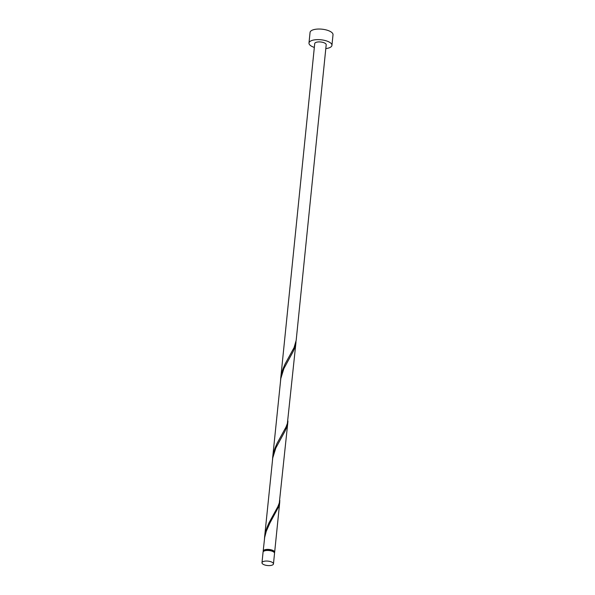 <?xml version="1.0" encoding="UTF-8"?>
<svg xmlns="http://www.w3.org/2000/svg" width="595" height="595" viewBox="0 0 595 595"><rect width="100%" height="100%" fill="white"/><g stroke="black" fill="none" stroke-linecap="round" stroke-linejoin="round"><path stroke-width="0.89" d="M263.183 561.576A5.764 2.216 -174.2 0 0 261.986 562.744A5.764 2.216 -174.2 0 0 265.764 565.25A5.764 2.216 -174.2 0 0 272.265 565.079A5.764 2.216 -174.2 0 0 273.462 563.911A5.764 2.216 -174.2 0 0 269.691 561.405A5.764 2.216 -174.2 0 0 263.183 561.576M261.986 562.744L263.064 552.153A5.764 2.216 5.8 0 1 264.262 550.977A5.764 2.216 5.8 0 1 270.762 550.814A5.764 2.216 5.8 0 1 274.54 553.313L273.462 563.911M263.734 551.245L263.749 551.149A5.191 1.993 5.8 0 1 264.827 550.092A5.191 1.993 5.8 0 1 270.68 549.944A5.191 1.993 5.8 0 1 274.072 552.197L274.064 552.294M325.807 48.589A11.536 4.433 -174.2 0 0 329.541 47.697A11.536 4.433 -174.2 0 0 331.936 45.354A11.536 4.433 -174.2 0 0 324.387 40.341A11.536 4.433 -174.2 0 0 311.378 40.683A11.536 4.433 -174.2 0 0 308.983 43.026A11.536 4.433 -174.2 0 0 314.331 47.429M331.936 45.354L333.014 34.763A11.536 4.433 -174.2 0 0 325.458 29.75A11.536 4.433 -174.2 0 0 312.449 30.085A11.536 4.433 -174.2 0 0 310.062 32.428L308.983 43.026M280.669 378.874L314.718 43.606A5.764 2.216 -174.2 0 1 315.915 42.431A5.764 2.216 -174.2 0 1 322.423 42.267A5.764 2.216 -174.2 0 1 326.194 44.774L296.176 340.355L294.064 347.629L285.05 364.066L283.027 368.826L281.524 373.801L280.557 380.138M263.288 551.639A5.764 2.216 5.8 0 1 263.176 551.089A5.764 2.216 5.8 0 1 264.366 549.921A5.764 2.216 5.8 0 1 270.874 549.75A5.764 2.216 5.8 0 1 274.652 552.257A5.764 2.216 5.8 0 1 274.429 552.77M263.176 551.089L264.671 537.426L266.255 531.32L269.966 522.908L278.534 506.977L279.866 500.492M264.522 537.798L272.741 457.971L275.805 448.057L284.968 431.211L286.604 427.522L287.846 422.301L279.308 502.901L277.917 506.553L268.903 522.99L266.887 527.743L265.377 532.718L264.418 539.063M272.592 458.336L280.81 378.509L283.875 368.595L293.038 351.749L294.674 348.06L295.923 342.846L287.378 423.439L285.994 427.091L276.98 443.528L274.957 448.28L273.455 453.264L272.488 459.6M287.846 422.301L287.935 421.029M295.923 342.846L296.005 341.567M274.652 552.257L279.776 501.764"/></g></svg>
